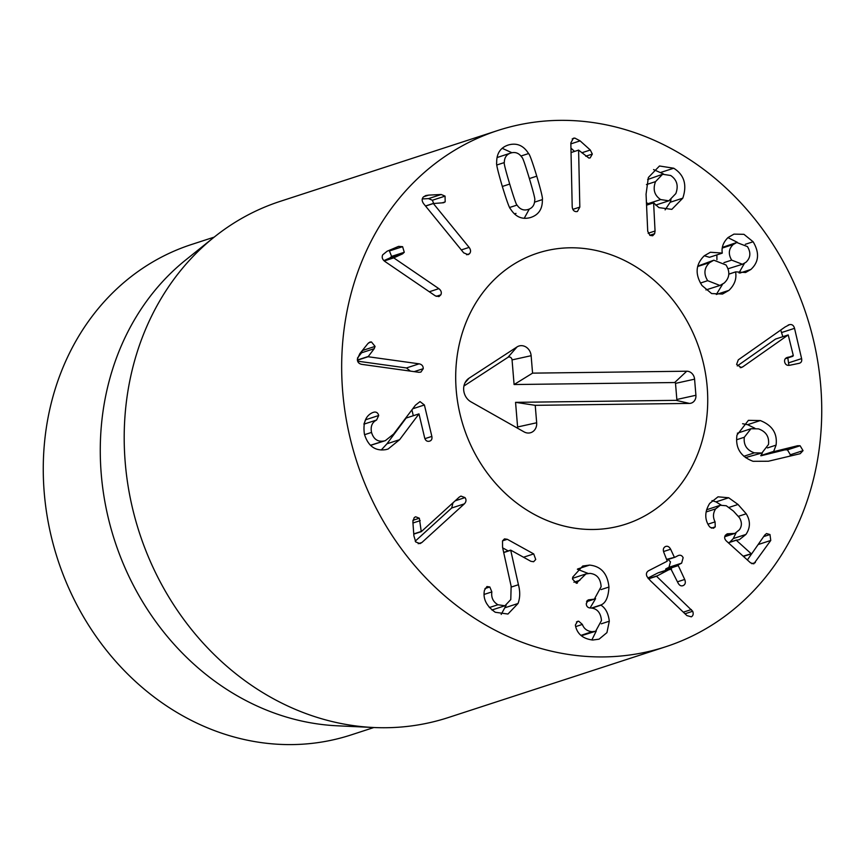 <?xml version="1.0" encoding="UTF-8"?>
<svg xmlns="http://www.w3.org/2000/svg" width="865" height="865" viewBox="0 0 865 865"><rect width="100%" height="100%" fill="white"/><g stroke="black" fill="none" stroke-linecap="round" stroke-linejoin="round"><path stroke-width="1.3" d="M399.619 439.68L388.071 449.043L386.006 449.595C375.334 451.346 368.144 446.221 364.425 434.208C362.824 422.866 365.603 415.643 372.761 412.54L374.123 412.118C376.448 411.772 377.973 412.908 378.697 415.514L376.578 420.033C372.047 422.38 370.371 426.521 371.539 432.424C373.561 439.171 377.681 442.037 383.909 441.02L385.379 440.631L393.618 434.035L415.449 405.188L420.022 401.609L424.401 404.982L431.851 436.403C432.338 439.096 431.462 440.707 429.235 441.247C426.964 441.647 425.45 440.534 424.672 437.917L418.984 413.892L399.619 439.68L386.947 443.81L406.128 418.055L418.801 413.935M383.909 441.02L370.415 445.28M385.379 440.631L371.247 445.14M371.539 432.424L364.554 434.695M376.578 420.033L364.079 424.099M363.906 424.153L365.884 419.114M381.249 449.984L386.947 443.81M413.297 415.719L411.913 409.859M424.401 404.982L412.735 408.777M419.136 363.83C421.893 364.425 423.266 366.046 423.245 368.685L420.877 372.112L418.801 372.285L361.786 364.36C358.791 363.733 357.321 362.003 357.375 359.18L359.797 353.688L367.852 343.632L369.95 342.053L371.453 341.956L375.075 346.4L374.231 348.671L368.09 356.737L419.136 363.83L406.464 367.949L357.634 361.17M368.09 356.737L357.418 360.208M368.101 356.521L357.396 360.013M357.515 357.969L361.559 352.79L362.413 350.422M374.231 348.671L361.559 352.79M375.075 346.4L362.413 350.52M371.453 341.956L368.512 342.918M410.367 371.107L406.464 367.949M438.847 288.65C441.204 290.499 441.864 292.565 440.826 294.857L438.944 296.598L435.279 295.83L384.871 261.435C382.308 259.446 381.595 257.24 382.73 254.807L387.131 251.218L398.56 246.384L402.593 246.676L404.279 252.266L402.603 253.834L393.737 257.867L438.847 288.65L429.31 291.764M393.737 257.867L384.255 260.949M393.824 257.694L384.136 260.841M383.887 260.614L389.931 257.954L391.607 256.397L389.174 250.353M402.603 253.834L389.931 257.954M404.279 252.266L391.607 256.397M402.593 246.676L389.92 250.796M469.122 247.39C470.928 249.909 471.014 252.05 469.381 253.823L468.073 254.656L463.683 252.84L423.731 203.826C421.763 201.113 421.655 198.82 423.428 196.95L425.785 195.544L428.705 195.112L441.193 194.495L445.053 196.128L445.183 201.891L443.129 202.778L433.354 203.524L469.122 247.39L461.315 249.931M433.354 203.524L425.548 206.065M433.495 203.383L425.483 205.989M445.183 201.891L442.318 202.821M443.994 202.594L443.129 202.778M445.053 196.128L432.392 200.248L428.521 198.615L422.293 198.928M433.614 203.372L432.392 200.248M428.705 195.112L423.634 196.755M655.529 181.628C652.675 189.37 654.383 195.349 660.655 199.566L668.872 200.81L675.824 193.587C678.668 185.791 676.96 179.758 670.689 175.498L662.612 174.265L655.529 181.628L646.447 184.58M662.612 174.265L647.647 179.52M646.436 202.626L649.118 204.281M660.655 199.566L647.982 203.686M655.638 205.102L668.872 200.81M655.054 231.009L654.643 233.691L652.664 235.767L649.929 235.377L647.723 231.225L646.058 194.182L648.372 177.487L659.487 165.994L673.727 168.221C684.226 174.849 687.243 184.829 682.799 198.161L671.824 209.362L658.935 207.622L653.616 202.864L655.054 231.009L648.134 233.258M653.616 202.864L646.555 205.167M653.799 202.756L646.555 205.113M682.799 198.161L670.126 202.291L671.035 199.783M665.109 209.871L670.126 202.291M663.552 174.016L653.583 169.583M733.271 244.492C728.633 248.861 728.103 254.072 731.671 260.127L742.419 264.268L745.954 262.268C750.561 257.889 751.069 252.667 747.457 246.601L736.753 242.503L733.271 244.492L722.286 248.06M736.753 242.503L722.405 247.368M716.869 254.905L716.923 259.716M731.671 260.127L723.929 262.646M728.006 268.777L742.419 264.268M713.841 260.203L709.635 262.614C704.121 267.826 703.472 273.848 707.678 280.682L719.94 285.472L724.2 283.017C729.66 277.881 730.265 271.87 726.016 264.982L713.841 260.203L697.763 266.117M709.635 262.614L697.666 266.517M707.678 280.682L700.445 283.039M705.948 289.926L719.94 285.472M722.145 253.186L709.484 257.305L704.294 255.77L710.392 252.266L722.297 253.056C721.334 247.455 723.259 242.287 728.06 237.529L733.974 234.123L743.943 234.329L753.123 241.757C759.675 252.818 758.929 262.063 750.874 269.469L745.608 272.497L735.715 271.859L728.795 274.194M735.574 271.988C736.807 278.725 734.601 284.855 728.968 290.359L716.307 294.478L722.621 284.185M735.715 271.859L728.795 274.119M750.874 269.469L739.91 273.048M753.123 241.757L745.316 244.298M738.97 272.908L744.43 263.349M737.369 242.33L727.952 237.626M728.968 290.359L722.502 294.046L711.614 293.559L702.023 285.536C694.833 274.248 695.59 264.322 704.283 255.781M742.786 366.836L741.24 367.593L736.612 364.403L738.288 359.851L785.042 327.013L789.518 324.645C792.026 324.148 793.692 325.381 794.535 328.332L801.606 358.607C802.115 361.256 801.228 362.846 798.946 363.365L789.702 365.268C787.053 365.711 785.388 364.652 784.685 362.089C784.198 359.548 785.247 357.948 787.831 357.299L792.827 356.272L793.291 355.526L788.22 334.928L742.786 366.836L740.202 367.679M737.283 365.938L775.559 339.058L788.22 334.928M785.29 358.726L793.291 355.526M787.182 357.472L786.599 357.699M788.902 365.376L787.81 357.915M782.847 336.68L780.727 330.041M794.535 328.332L781.863 332.463M788.858 324.818L788.156 325.089M421.904 542.496L420.033 543.609L415.751 541.977L413.892 535.824L412.864 521.768L414.184 517.638L415.611 516.773L419.352 518.221L421.266 531.672L459.261 497.094L460.959 496.088L465.013 497.602C466.495 499.721 466.278 501.808 464.354 503.863L421.904 542.496L418.206 543.707M421.266 531.672L413.762 534.116M421.136 531.499L413.751 533.91M420.228 520.633L412.962 523.001M419.352 518.221L412.886 520.33M415.222 541.176L451.692 507.993L452.979 502.814M464.354 503.863L451.692 507.993M518.427 584.729C520.265 591.617 520.125 597.877 518.027 603.5L507.95 614.042L495.288 612.269C486.357 606.019 482.746 598.677 484.454 590.233L486.952 586.546L489.817 586.967L491.861 591.909C491.061 597.51 493.072 601.791 497.916 604.754L504.922 605.77L510.782 599.575L511.139 586.243L502.565 547.372L502.522 540.895L504.479 538.884L507.312 539.295L533.716 553.914L535.727 559.504L533.608 561.742L530.861 561.298L510.685 550.118L518.427 584.729L511.312 587.043M497.916 604.754L489.331 607.544M504.922 605.77L491.915 609.998M491.861 591.909L484.205 594.396M501.192 614.409L506.144 605.251M510.61 550.313L503.711 552.562M510.685 550.118L503.679 552.4M508.209 550.929L502.673 547.859M507.312 539.295L502.543 540.841M589.595 565.094C601.121 566.305 607.576 573.625 608.938 587.043C608.441 597.045 605.781 603.013 600.959 604.97L600.97 605.176C605.608 608.149 608.387 613.48 609.306 621.2L606.927 632.639L599.056 639.17L592.763 640.024C583.713 638.943 578.069 634.705 575.852 627.298L575.366 625.038L577.485 621.373L578.717 621.211L582.372 624.433C583.951 628.769 587.205 631.201 592.125 631.71L595.65 631.245L601.478 620.508C600.721 612.636 597.12 608.463 590.676 607.987L590.168 607.976C587.703 607.727 586.405 606.3 586.265 603.694L588.373 599.845L594.331 599.164L601.132 586.708C600.591 578.588 596.872 574.144 589.973 573.398L585.94 573.938L576.35 583.259L572.522 579.063L572.749 577.096L582.761 566.013L589.595 565.094L577.669 568.975M579.864 580.296L573.928 582.221M577.366 583.129L576.35 583.259M572.522 578.339L585.94 573.938M590.417 599.694L587.032 600.797M592.125 631.71L580.966 635.353M595.65 631.245L581.388 635.732M582.372 624.433L575.625 626.628M609.306 621.2L601.305 623.806M591.855 639.959L596.277 631.007M600.97 605.176L591.952 608.117M600.959 604.97L591.476 608.052M608.938 587.043L601.045 589.606M590.092 607.965L595.585 598.656M588.2 573.473L577.377 569.246M665.304 546.615C667.391 545.685 669.164 546.561 670.645 549.232L674.203 556.909L674.981 557.233L678.138 555.611C680.301 554.714 681.966 555.406 683.145 557.676L681.642 563.147L678.43 564.791L678.257 565.602L684.702 579.453C685.826 582.361 685.383 584.372 683.382 585.475C681.263 586.481 679.468 585.616 677.998 582.891L670.786 568.705L656.524 576.252L692.703 611.263C693.644 613.88 693.189 615.739 691.319 616.832L686.896 615.588L650.469 580.783L646.977 576.512C645.885 574.036 646.436 572.1 648.599 570.727L667.272 561.169L663.942 552.67C662.817 549.816 663.271 547.794 665.304 546.615L665.845 546.399M692.703 611.263L684.994 613.772M691.362 609.555L683.318 612.171M656.524 576.252L648.523 578.847M656.427 576.058L648.372 578.674M647.896 578.069L658.114 572.835L671.554 569.029M682.204 585.854L682.788 585.724M684.702 579.453L677.49 581.799M665.855 570.305L665.758 568.921L668.969 567.278L670.472 561.807L668.072 559.482M681.642 563.147L668.969 567.278M667.002 559.255L674.981 557.233M670.645 549.232L663.541 551.546M728.687 497.764L738.029 504.468L746.225 513.778C750.55 520.892 750.452 527.791 745.933 534.44L739.337 539.695L736.277 540.225L751.08 553.6L751.88 553.524L764.757 535.024L766.531 533.554L769.98 534.538L770.758 540.452L753.793 563.85L750.539 562.834L726.622 541.231C724.502 539.23 724.102 537.23 725.421 535.208L727.238 533.813L734.947 533.391L739.37 529.823C742.008 526.179 742.04 522.157 739.478 517.757L733.434 511.085L726.276 505.755L720.275 505.257L715.669 508.858C712.976 512.967 712.771 517.302 715.074 521.865L715.236 526.871L713.452 528.245L710.133 527.293L708.9 525.844C704.51 518.924 704.77 511.453 709.668 503.43L718.015 496.824L728.687 497.764L716.015 501.895L712.036 500.575M715.236 526.871L711.376 528.126M715.074 521.865L707.927 524.19M706.608 509.777L720.275 505.257M730.287 533.694L725.367 535.294M747.371 559.969L751.761 553.665M769.98 534.538L763.665 536.592M743.165 556.173L751.88 553.524M736.277 540.225L728.352 542.798M736.385 540.063L728.254 542.712M745.933 534.44L733.26 538.571L736.029 532.948M729.79 542.214L733.26 538.571M721.096 505.041L716.015 501.895M744.289 437.257C743.446 444.999 746.809 450.2 754.377 452.849L761.87 453L768.498 444.502C769.363 436.749 766.022 431.538 758.475 428.867L750.982 428.726L744.289 437.257L736.58 439.766M750.982 428.726L737.358 433.214M754.377 452.849L743.857 456.277M745.511 457.607L761.87 453M760.281 420.563C772.283 425.277 777.548 433.473 776.067 445.129L773.58 451.671L797.638 445.735L800.103 445.756L803.044 450.633L800.179 453.703L768.369 461.24L753.069 461.305C740.548 456.579 735.185 447.832 736.98 435.073L748.409 420.336L760.281 420.563L747.609 424.683L742.613 423.731M789.886 456.136L790.372 454.763L787.431 449.876L784.966 449.854L760.919 455.79L762.422 452.795M797.638 445.735L784.966 449.854M773.58 451.671L760.919 455.79M773.418 451.476L760.757 455.596M754.875 428.24L747.609 424.683M579.82 207.103L577.42 211.493L576.079 211.633C573.765 211.395 572.468 209.719 572.198 206.616L570.835 142.941L573.365 138.238L574.825 138.076L580.101 140.865L590.298 150.013L592.33 154.078L590.157 157.895L588.892 158.068L578.599 150.11L579.82 207.103L572.846 209.373M578.599 150.11L571.041 152.564M592.33 154.078L585.746 156.219M574.587 151.418L570.954 148.153M580.101 140.865L570.857 143.882M511.01 152.964C506.609 154.273 504.371 157.473 504.306 162.566C503.733 162.879 505.538 170.048 509.712 184.061C513.961 198.128 516.405 205.135 517.043 205.07C519.919 209.298 523.552 210.79 527.974 209.525C532.397 208.206 534.646 205.005 534.743 199.901C535.316 199.62 533.51 192.43 529.315 178.341C525.087 164.35 522.644 157.365 521.995 157.408C519.108 153.181 515.454 151.699 511.01 152.964L497.061 157.549M504.306 162.566L496.856 164.988M517.043 205.07L509.68 207.47M514.448 213.86L516.016 213.417M536.765 176.168C541.068 190.808 542.928 198.626 542.366 199.61C542.593 209.016 538.603 215.007 530.386 217.569C522.136 219.807 515.508 216.92 510.491 208.908C509.463 208.389 506.728 200.831 502.262 186.235C497.981 171.67 496.121 163.874 496.683 162.858C496.478 153.451 500.446 147.472 508.598 144.92C516.913 142.671 523.563 145.547 528.558 153.559C529.585 154.111 532.321 161.647 536.765 176.168L529.38 178.568M511.929 152.737L502.154 148.283M507.96 145.115L507.333 145.331M531.034 217.375L530.386 217.569M524.212 218.315L529.304 209.038M801.185 300.242A271.437 236.48 -108 0 1 665.758 646.739A271.437 236.48 -108 0 1 356.845 461.867A271.437 236.48 -108 0 1 497.667 130.539A271.437 236.48 -108 0 1 801.185 300.242M466.484 435.052A142.509 124.149 -108 0 1 537.587 253.142A142.509 124.149 -108 0 1 699.763 350.195A142.509 124.149 -108 0 1 625.827 524.147A142.509 124.149 -108 0 1 466.484 435.052M373.864 727.519L351.136 734.915A257.867 224.651 -108 0 1 62.788 573.7A257.867 224.651 -108 0 1 191.446 244.525L214.174 237.129M373.691 727.508L337.296 725.8A257.867 224.651 -108 0 1 119.802 555.135A257.867 224.651 -108 0 1 185.629 260.041L214.044 237.237A271.437 236.48 72 0 0 144.758 547.859A271.437 236.48 72 0 0 373.691 727.508A271.437 236.48 72 0 0 448.275 717.561L665.758 646.739M497.667 130.539L280.184 201.361A271.437 236.48 72 0 0 214.044 237.237M686.745 371.215A8.142 7.093 -108 0 1 694.584 379.173L695.914 395.273A8.142 7.093 -108 0 1 689.405 403.414L535.23 405.328L536.668 422.769A10.283 8.964 -108 0 1 526.363 432.803A10.283 8.964 -108 0 1 524.039 431.873L470.949 401.836A13.57 11.829 -108 0 1 466.613 380.351A13.57 11.829 -108 0 1 469.003 378.232L517.032 346.93A10.283 8.964 -108 0 1 531.132 355.699L532.57 373.139L686.745 371.215L674.668 382.535L514.091 384.536L512.058 359.905A3.017 2.627 72 0 0 507.928 357.342L463.943 386.006M517.475 428.164A3.017 2.627 72 0 0 517.594 426.975L515.562 402.344L676.138 400.344A0.865 0.757 72 0 0 676.841 399.479L675.511 383.379A0.865 0.757 72 0 0 674.668 382.535M532.57 373.139L514.091 384.536M535.23 405.328L515.562 402.344M593.336 529.477A142.509 124.149 -108 0 1 458.861 408.821A142.509 124.149 -108 0 1 537.587 253.142A142.509 124.149 -108 0 1 699.763 350.195A142.509 124.149 -108 0 1 625.827 524.147A142.509 124.149 -108 0 1 593.336 529.477M378.697 415.514L366.025 419.644M431.851 436.403L424.899 438.674M423.245 368.685L414.173 371.636M440.826 294.857L436.23 296.349M441.193 194.495L428.521 198.615M469.381 253.823L466.559 254.743M654.643 233.691L649.777 235.28M673.727 168.221L661.065 172.34M801.606 358.607L788.934 362.738M465.013 497.602L455.174 500.813M489.817 586.967L484.973 588.546M518.027 603.5L505.355 607.63M533.716 553.914L523.52 557.233M589.789 599.672L587.303 600.472M578.717 621.211L576.49 621.935M678.257 565.602L665.585 569.732M678.43 564.791L665.758 568.921M674.743 557.298L667.229 559.752L674.862 557.276M715.669 508.858L706.089 511.972M755.361 562.574L751.858 563.721M770.758 540.452L758.118 544.561M746.225 513.778L738.472 516.297M738.029 504.468L729.011 507.409M803.044 450.633L790.372 454.763M800.103 445.756L787.431 449.876M776.067 445.129L767.45 447.929M590.298 150.013L581.821 152.77M574.825 138.076L572.198 138.93M509.712 184.061L502.338 186.462M542.366 199.61L534.559 202.151M528.558 153.559L520.968 156.035M694.584 379.173L675.511 383.379M531.132 355.699L512.058 359.905M517.032 346.93L507.928 357.342M469.003 378.232L465.035 382.762M536.668 422.769L517.594 426.975M689.405 403.414L676.138 400.344M695.914 395.273L676.841 399.479M792.913 356.25L785.279 358.737M594.331 599.164L586.535 601.705M670.905 568.662L658.233 572.781M734.947 533.391L724.74 536.722M751.588 553.773L743.446 556.422"/></g></svg>
